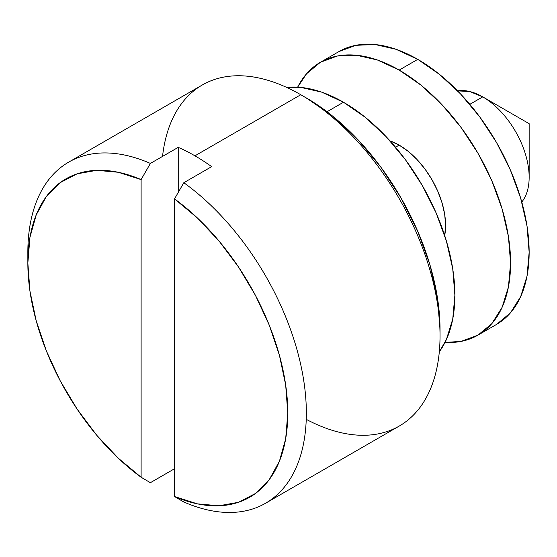 <?xml version="1.0" encoding="UTF-8"?>
<svg xmlns="http://www.w3.org/2000/svg" width="557" height="557" viewBox="0 0 557 557"><rect width="100%" height="100%" fill="white"/><g stroke="black" fill="none" stroke-linecap="round" stroke-linejoin="round"><path stroke-width="0.84" d="M440.03 335.92L440.03 329.486A189.053 109.151 -120 0 0 306.35 97.948L300.78 94.732A196.927 113.698 60 0 1 440.03 335.92A196.927 113.698 60 0 1 306.246 419.344M27.927 257.8A196.927 113.698 60 0 1 68.636 162.157A196.927 113.698 60 0 1 150.39 163.424L141.109 179.591L141.109 477.245L150.39 482.689L174.529 468.75L150.39 482.689L141.109 477.245A183.803 106.115 60 0 1 27.85 263.029A183.803 106.115 60 0 1 141.109 179.591L141.109 477.245L118.272 458.188L96.723 435.247L77.145 409.151L60.184 380.758L46.391 350.98L36.205 320.783L29.953 291.144L27.85 263.029L29.953 237.338L36.205 214.918L46.391 196.482L60.184 182.633L77.145 173.826L96.723 170.331L118.272 172.273L141.109 179.591L150.39 163.424L178.24 147.347A196.927 113.698 60 0 1 194.95 155.828L300.78 94.732L194.95 155.828A196.927 113.698 60 0 1 211.66 166.64L183.81 182.717A196.927 113.698 60 0 1 298.719 356.202A196.927 113.698 60 0 1 265.564 503.25L399.244 426.07A196.927 113.698 -120 0 0 429.433 268.265A196.927 113.698 -120 0 0 300.78 94.732L306.35 97.948L332.432 115.967L357.51 139.229L380.619 166.842L400.873 197.735L417.499 230.723L429.851 264.54L437.461 297.891L440.03 329.486M482.731 96.876L482.731 96.876A65.642 37.897 60 0 1 529.15 177.272A65.642 37.897 60 0 1 521.77 202.01A65.642 37.897 -120 0 0 523.476 148.322A65.642 37.897 -120 0 0 482.731 96.876L469.816 104.333L482.731 96.876A65.642 37.897 -120 0 0 457.624 90.895L469.648 91.494L482.731 96.876L529.15 123.675L482.731 96.876L529.15 123.675L529.15 177.272M399.181 145.112L395.554 147.208L399.181 145.112L390.039 140.886A65.642 37.897 60 0 1 399.181 145.112A65.642 37.897 60 0 1 444.688 235.541L445.6 225.508L444.709 214.536L442.07 202.957L437.774 191.218L432.002 179.758L424.97 169.036L416.949 159.448L408.239 151.372L399.181 145.112M343.481 102.237L327.022 111.741L343.481 102.237A157.54 90.958 -120 0 0 286.681 87.421L300.85 87.414L321.751 92.156L343.481 102.237A157.54 90.958 -120 0 1 440.274 223.072A157.54 90.958 -120 0 1 439.313 351.787L446.401 339.512L452.744 319.043L454.881 295.182L452.744 268.857L446.401 241.063L436.11 212.878L422.255 185.39L405.371 159.643L386.112 136.639L365.218 117.255L343.481 102.237M265.564 503.25A196.927 113.698 60 0 1 183.81 501.982A196.927 113.698 -120 0 0 306.35 413.099A196.927 113.698 -120 0 0 183.81 182.717L174.529 198.884L197.359 217.933L218.915 240.882L238.487 266.97L255.447 295.37L269.247 325.149L279.433 355.345L285.678 384.978L287.781 413.099L285.678 438.784L279.433 461.21L269.247 479.64L255.447 493.488L238.487 502.303L218.915 505.791L197.359 503.848L174.529 496.538L174.529 198.884A183.803 106.115 60 0 1 287.781 413.099A183.803 106.115 60 0 1 174.529 496.538L183.81 501.982L174.529 496.538L174.529 198.884L183.81 182.717L211.66 166.64A196.927 113.698 60 0 0 194.95 155.828A196.927 113.698 60 0 0 178.24 147.347L178.24 192.416L178.24 147.347L150.39 163.424A196.927 113.698 -120 0 0 27.85 252.307L27.85 263.029M162.54 156.413A196.927 113.698 60 0 1 300.78 94.732A196.927 113.698 -120 0 0 202.316 84.977L68.636 162.157M496.524 324.425L510.379 312.937L520.67 296.637L527.013 276.168L529.15 252.307L527.013 225.975L520.67 198.188L510.379 170.003L496.524 142.508L479.64 116.768L460.381 93.764L439.48 74.373L417.75 59.355A157.54 90.958 -120 0 0 338.976 51.557L355.86 45.305L375.119 44.539L396.02 49.281L417.75 59.355L399.181 70.078A157.54 90.958 60 0 0 320.414 62.273A157.54 90.958 60 0 0 297.647 87.164L306.559 73.768L320.414 62.273L337.291 56.02L356.55 55.254L377.451 60.003L399.181 70.078A157.54 90.958 60 0 1 502.101 208.903A157.54 90.958 60 0 1 477.955 335.147A157.54 90.958 60 0 1 445.015 342.416L461.071 341.399L477.955 335.147L496.524 324.432A157.54 90.958 -120 0 0 520.67 198.188A157.54 90.958 -120 0 0 417.75 59.355L399.181 70.078L420.918 85.096L441.812 104.479L461.071 127.49L477.955 153.231L491.81 180.726L502.101 208.903L508.444 236.697L510.581 263.029L508.444 286.89L502.101 307.36L491.81 323.652L477.955 335.147M300.78 94.732L306.35 97.948M320.414 62.273L338.976 51.557"/></g></svg>
